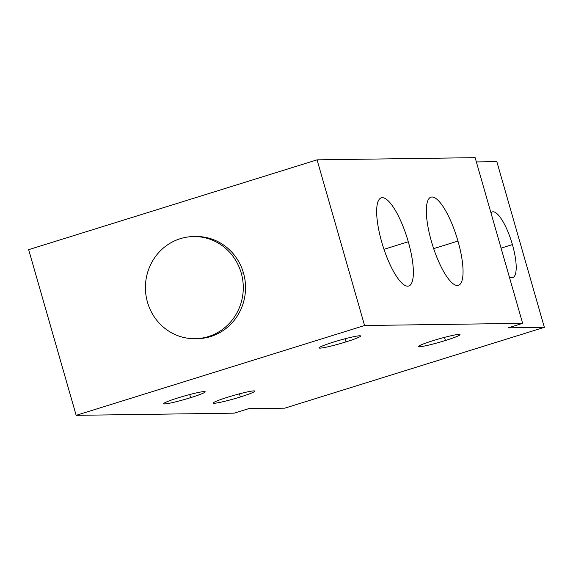 <?xml version="1.0" encoding="UTF-8"?>
<svg xmlns="http://www.w3.org/2000/svg" width="573" height="573" viewBox="0 0 573 573"><rect width="100%" height="100%" fill="white"/><g stroke="black" fill="none" stroke-linecap="round" stroke-linejoin="round"><path stroke-width="0.86" d="M496.841 161.65L476.364 161.937L496.841 161.65L544.35 327.326L508.222 327.828L522.64 323.337L364.578 325.521L76.159 415.339L234.221 413.154L248.646 408.664L284.774 408.162L544.35 327.326L496.841 161.65M475.139 157.661L317.07 159.846L28.65 249.663L76.159 415.339L234.221 413.154L248.646 408.664L284.774 408.162L544.35 327.326L508.222 327.828L522.64 323.337L364.578 325.521L76.159 415.339L28.65 249.663L317.07 159.846L364.578 325.521L317.07 159.846L475.139 157.661L522.64 323.337L475.139 157.661M239.421 393.844L240.316 396.974A21.609 1.698 164 0 0 254.878 391.101A21.609 1.698 164 0 0 227.896 397.146A21.609 1.698 164 0 0 213.335 403.02A21.609 1.698 164 0 0 240.316 396.974L239.421 393.844M240.316 396.974A21.609 1.698 -16 0 1 214.281 403.234A21.609 1.698 -16 0 1 227.896 397.146A21.609 1.698 -16 0 1 253.932 390.886A21.609 1.698 -16 0 1 240.316 396.974M190.637 397.662A21.609 1.698 -16 0 1 164.601 403.922A21.609 1.698 -16 0 1 178.217 397.834A21.609 1.698 -16 0 1 204.26 391.574A21.609 1.698 -16 0 1 190.637 397.662L189.742 394.532L190.637 397.662A21.609 1.698 164 0 0 205.198 391.789A21.609 1.698 164 0 0 178.217 397.834A21.609 1.698 164 0 0 163.656 403.707A21.609 1.698 164 0 0 190.637 397.662M445.414 340.498A21.609 1.698 -16 0 1 419.379 346.758A21.609 1.698 -16 0 1 432.995 340.67A21.609 1.698 -16 0 1 459.037 334.403A21.609 1.698 -16 0 1 445.414 340.498L444.519 337.361L445.414 340.498A21.609 1.698 164 0 0 459.983 334.625A21.609 1.698 164 0 0 432.995 340.67A21.609 1.698 164 0 0 418.433 346.536A21.609 1.698 164 0 0 445.414 340.498M346.063 341.873A21.609 1.698 -16 0 1 320.021 348.133A21.609 1.698 -16 0 1 333.644 342.045A21.609 1.698 -16 0 1 359.679 335.778A21.609 1.698 -16 0 1 346.063 341.873L345.161 338.736L346.063 341.873A21.609 1.698 164 0 0 360.625 336A21.609 1.698 164 0 0 333.644 342.045A21.609 1.698 164 0 0 319.082 347.911A21.609 1.698 164 0 0 346.063 341.873M196.188 338.672A51.076 48.927 -90.8 0 0 243.482 272.999A51.076 48.927 -90.8 0 0 194.777 236.549M193.645 236.549L195.909 236.52A51.076 48.927 89.2 0 1 243.482 272.999L241.226 273.027L243.482 272.999A51.076 48.927 89.2 0 1 197.32 338.664L195.064 338.7A51.076 48.927 -90.8 0 0 241.226 273.027A51.076 48.927 -90.8 0 0 193.645 236.549A51.076 48.927 -90.8 0 0 147.483 302.222A51.076 48.927 -90.8 0 0 195.064 338.7M147.483 302.222A51.076 48.927 -90.8 0 0 208.393 336.573A51.076 48.927 -90.8 0 0 241.226 273.027A51.076 48.927 -90.8 0 0 180.316 238.676A51.076 48.927 -90.8 0 0 147.483 302.222M408.284 241.749A46.169 12.764 72.7 0 0 382.327 197.692A46.169 12.764 72.7 0 0 381.747 242.121A46.169 12.764 72.7 0 0 407.704 286.178A46.169 12.764 72.7 0 0 408.284 241.749A46.169 12.764 72.7 0 0 381.289 197.857A46.169 12.764 72.7 0 0 381.747 242.121A46.169 12.764 72.7 0 0 408.742 286.013A46.169 12.764 72.7 0 0 408.284 241.749L383.989 249.312L408.284 241.749M457.963 241.061A46.169 12.764 72.7 0 0 432.006 197.005A46.169 12.764 72.7 0 0 431.426 241.434A46.169 12.764 72.7 0 0 457.383 285.49A46.169 12.764 72.7 0 0 457.963 241.061A46.169 12.764 72.7 0 0 430.968 197.169A46.169 12.764 72.7 0 0 431.426 241.434A46.169 12.764 72.7 0 0 458.421 285.325A46.169 12.764 72.7 0 0 457.963 241.061L433.668 248.632L457.963 241.061M512.412 244.599A34.38 9.505 -107.3 0 1 509.275 276.716A34.38 9.505 72.7 0 0 512.756 277.561A34.38 9.505 72.7 0 0 512.412 244.599L501.074 248.13L512.412 244.599A34.38 9.505 72.7 0 0 492.307 211.91A34.38 9.505 72.7 0 0 490.954 212.827A34.38 9.505 -107.3 0 1 512.412 244.599"/></g></svg>
